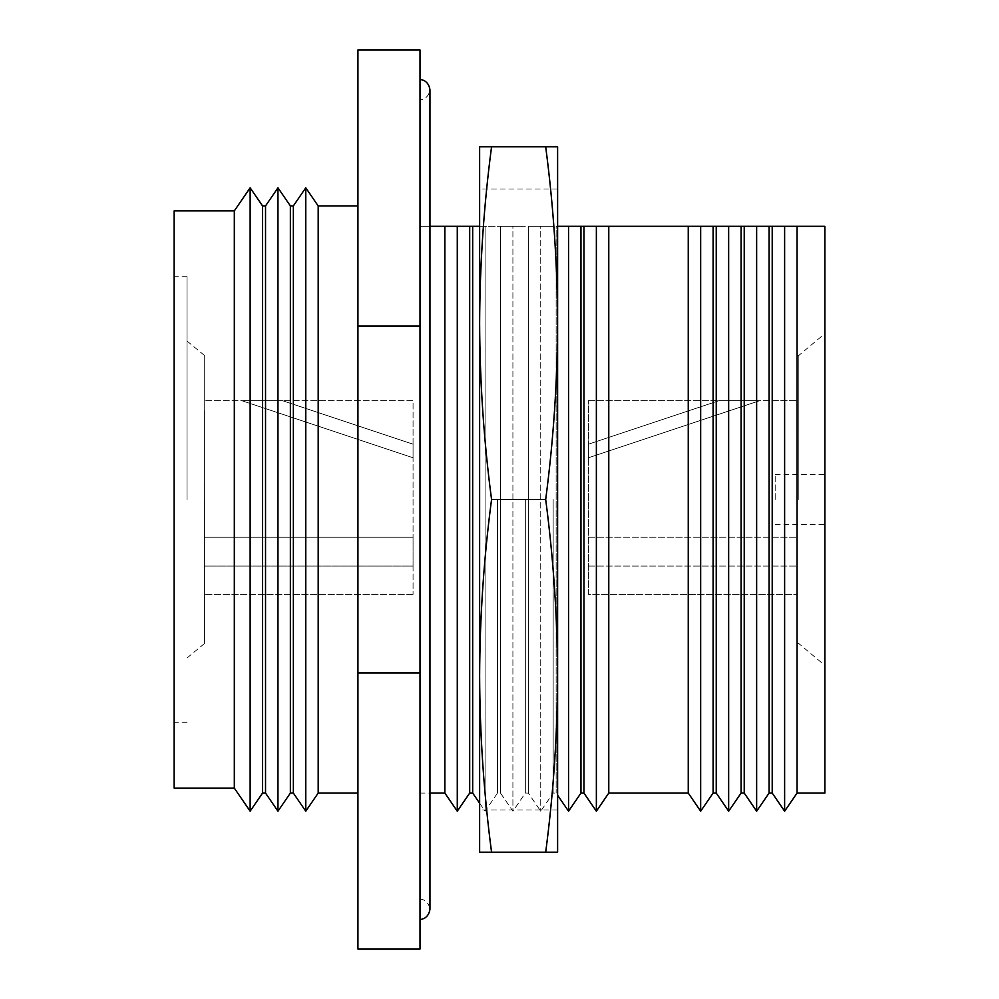 <?xml version="1.0" encoding="UTF-8"?>
<svg xmlns="http://www.w3.org/2000/svg" width="999" height="999" viewBox="0 0 999 999"><rect width="100%" height="100%" fill="white"/><g stroke="black" fill="none" stroke-linecap="round" stroke-linejoin="round"><path stroke-width="0.75" stroke-dasharray="5 3.75" d="M824.862 793.069L824.862 226.298L556.131 226.298L556.131 793.069L556.131 226.298L557.617 226.298M775.187 499.5L775.187 474.662L775.187 499.5M444.855 793.069L444.855 226.298L420.017 226.298L420.017 499.5L420.017 79.758L420.017 919.242L420.017 226.298L429.957 226.298M457.28 811.2L457.28 226.298L444.855 226.298M797.052 793.069L797.052 226.298M784.627 811.2L784.627 226.298M772.215 793.069L772.215 226.298M769.068 793.069L769.068 226.298M756.643 811.2L756.643 226.298M744.23 793.069L744.23 226.298M741.083 793.069L741.083 226.298M728.658 811.2L728.658 226.298M716.246 793.069L716.246 226.298M713.099 793.069L713.099 226.298M700.674 811.2L700.674 226.298M688.261 793.069L688.261 226.298M608.778 793.069L608.778 226.298M596.366 811.2L596.366 226.298M583.94 793.069L583.94 226.298M580.968 793.069L580.968 226.298M568.543 811.2L568.543 226.298M553.146 499.5L553.146 793.069L553.146 499.5M553.146 226.298L540.734 226.298L540.734 811.2L540.734 226.298L528.309 226.298L528.309 793.069L528.309 226.298L553.146 226.298M525.337 499.5L525.337 793.069L525.337 499.5M525.337 226.298L512.912 226.298L512.912 811.2L512.912 226.298L500.499 226.298L500.499 793.069L500.499 226.298L525.337 226.298M497.514 499.5L497.514 793.069L497.514 499.5M479.632 226.298L500.499 226.298L485.089 226.298L485.089 811.2L485.089 226.298L457.28 226.298M472.677 793.069L472.677 226.298M469.692 793.069L469.692 226.298M798.813 499.5L798.813 355.444L798.813 499.5M797.052 410.801L797.052 594.38L797.052 410.801M187.05 499.5L187.05 276.711L187.05 499.5M204.221 499.5L204.221 355.444L204.221 499.5M204.433 410.801L204.433 537.25L204.433 410.801M174.138 788.111L174.138 210.889M318.194 793.069L318.194 205.931M357.929 499.5L357.929 793.069L357.929 499.5M305.769 811.2L305.769 187.8M293.356 793.069L293.356 205.931M290.372 793.069L290.372 205.931M277.959 811.2L277.959 187.8M265.534 793.069L265.534 205.931M262.55 793.069L262.55 205.931M250.137 811.2L250.137 187.8M234.315 788.111L234.315 210.889M420.017 672.914L357.929 672.914L357.929 949.05L420.017 949.05L420.017 49.95L357.929 49.95L357.929 326.086L420.017 326.086M357.929 672.914L357.929 326.086M204.433 499.5L204.433 643.556L204.433 499.5M204.433 566.058L204.433 537.25L204.433 594.38L204.433 566.058L413.062 566.058L413.062 400.649L204.433 400.649L413.062 400.649L413.062 537.25L204.433 537.25L413.062 537.25L413.062 566.058L204.433 566.058L413.062 566.058L413.062 594.38L413.062 566.058L204.433 566.058M413.062 594.38L204.433 594.38L413.062 594.38M413.062 537.25L204.433 537.25L413.062 537.25M241.696 400.649L282.417 400.649L413.062 444.205L413.062 457.779L241.696 400.649L282.417 400.649L413.062 444.205L413.062 457.779L241.696 400.649L282.417 400.649L413.062 444.205L413.062 457.779L241.696 400.649L282.417 400.649L413.062 444.205L413.062 457.779L241.696 400.649L282.417 400.649L413.062 444.205L413.062 457.779L241.696 400.649L282.417 400.649L413.062 444.205L413.062 457.779L241.696 400.649L282.417 400.649L413.062 444.205L413.062 457.779L241.696 400.649L282.417 400.649L413.062 444.205L413.062 457.779L241.696 400.649L282.417 400.649L413.062 444.205L413.062 457.779L241.696 400.649L282.417 400.649L413.062 444.205L413.062 457.779L241.696 400.649L282.417 400.649L413.062 444.205L413.062 457.779L241.696 400.649L282.417 400.649L413.062 444.205L413.062 457.779L241.696 400.649L282.417 400.649L413.062 444.205L413.062 457.779L241.696 400.649L282.417 400.649L413.062 444.205L413.062 457.779L241.696 400.649L282.417 400.649L413.062 444.205L413.062 457.779L241.696 400.649L282.417 400.649L413.062 444.205L413.062 457.779L241.696 400.649M588.411 444.205L719.068 400.649L759.789 400.649L588.411 457.779L588.411 444.205L719.068 400.649L759.789 400.649L588.411 457.779L588.411 444.205L719.068 400.649L759.789 400.649L588.411 457.779L588.411 444.205L719.068 400.649L759.789 400.649L588.411 457.779L588.411 444.205L719.068 400.649L759.789 400.649L588.411 457.779L588.411 444.205L719.068 400.649L759.789 400.649L588.411 457.779L588.411 444.205L719.068 400.649L759.789 400.649L588.411 457.779L588.411 444.205L719.068 400.649L759.789 400.649L588.411 457.779L588.411 444.205L719.068 400.649L759.789 400.649L588.411 457.779L588.411 444.205L719.068 400.649L759.789 400.649L588.411 457.779L588.411 444.205L719.068 400.649L759.789 400.649L588.411 457.779L588.411 444.205L719.068 400.649L759.789 400.649L588.411 457.779L588.411 444.205L719.068 400.649L759.789 400.649L588.411 457.779L588.411 444.205L719.068 400.649L759.789 400.649L588.411 457.779L588.411 444.205L719.068 400.649L759.789 400.649L588.411 457.779L588.411 444.205L719.068 400.649L759.789 400.649L588.411 457.779L588.411 444.205M588.411 594.38L588.411 400.649L588.411 594.38L797.052 594.38L588.411 594.38M588.411 537.25L797.052 537.25L588.411 537.25M588.411 400.649L797.052 400.649L588.411 400.649M588.411 566.058L797.052 566.058L588.411 566.058M797.052 499.5L797.052 643.556L797.052 499.5M557.617 323.152L557.617 146.816L545.691 146.816C553.409 205.594 557.392 264.373 557.617 323.152L557.617 499.5L557.617 323.152C557.392 381.943 553.409 440.721 545.691 499.5L491.558 499.5C483.828 440.721 479.857 381.943 479.632 323.152L479.632 323.139M557.617 675.861L557.617 675.848C557.392 734.627 553.409 793.406 545.691 852.184L557.617 852.184L557.617 323.139M545.691 852.184L479.632 852.184L479.632 146.816L545.691 146.816M479.632 675.861L479.632 675.848C479.857 617.057 483.828 558.279 491.558 499.5M545.691 499.5C553.409 558.279 557.392 617.057 557.617 675.848M491.558 852.184C483.828 793.406 479.857 734.627 479.632 675.848M479.632 323.152C479.857 264.373 483.828 205.594 491.558 146.816M775.187 474.662L824.862 474.662M420.017 793.069L429.957 793.069M479.632 803.221L485.089 811.2L497.514 793.069L500.499 793.069L512.912 811.2L525.337 793.069L528.309 793.069L540.734 811.2L553.146 793.069L556.131 793.069L557.617 795.254M797.052 355.444L798.813 355.444L824.862 333.591M420.017 899.375C419.98 898.938 428.384 899.2 429.957 909.315L429.957 89.685C428.384 99.8 419.98 100.062 420.017 99.625M204.433 355.444L187.05 341.034M187.05 276.711L174.138 276.711M187.05 722.289L174.138 722.289M204.433 643.556L187.05 657.966M797.052 643.556L798.813 643.556L824.862 665.409M775.187 524.338L824.862 524.338M557.617 189.036L479.632 189.036M557.617 809.964L479.632 809.964"/><path stroke-width="1.5" d="M429.957 226.298L444.855 226.298L444.855 793.069L457.28 811.2L457.28 226.298L469.692 226.298L469.692 793.069L472.677 793.069L479.632 803.221M444.855 226.298L457.28 226.298M797.052 499.5L797.052 793.069L824.862 793.069L824.862 226.298L797.052 226.298L797.052 499.5M557.617 226.298L784.627 226.298L784.627 811.2L797.052 793.069M772.215 226.298L772.215 793.069L784.627 811.2M769.068 226.298L769.068 793.069L772.215 793.069M756.643 226.298L756.643 811.2L769.068 793.069M744.23 226.298L744.23 793.069L756.643 811.2M741.083 226.298L741.083 793.069L744.23 793.069M728.658 226.298L728.658 811.2L741.083 793.069M716.246 226.298L716.246 793.069L728.658 811.2M713.099 226.298L713.099 793.069L716.246 793.069M700.674 226.298L700.674 811.2L713.099 793.069M688.261 226.298L688.261 793.069L700.674 811.2M608.778 226.298L608.778 793.069L688.261 793.069M596.366 226.298L596.366 811.2L608.778 793.069M583.94 226.298L583.94 793.069L596.366 811.2M580.968 226.298L580.968 793.069L583.94 793.069M568.543 226.298L568.543 811.2L580.968 793.069M469.692 226.298L472.677 226.298L472.677 793.069M472.677 226.298L479.632 226.298M293.356 205.931L293.356 793.069L290.372 793.069L290.372 205.931L293.356 205.931L305.769 187.8L318.194 205.931L318.194 793.069L357.929 793.069M305.769 187.8L305.769 811.2L318.194 793.069M265.534 205.931L265.534 793.069L262.55 793.069L262.55 205.931L265.534 205.931L277.959 187.8L277.959 811.2L290.372 793.069M234.315 210.889L234.315 788.111L174.138 788.111L174.138 210.889L234.315 210.889L250.137 187.8L250.137 811.2L262.55 793.069M420.017 672.914L420.017 949.05L357.929 949.05L357.929 672.914L420.017 672.914L420.017 49.95L357.929 49.95L357.929 326.086L420.017 326.086M357.929 326.086L357.929 672.914M784.627 226.298L797.052 226.298M479.632 323.139L479.632 852.184L545.691 852.184C553.409 793.406 557.392 734.627 557.617 675.848L557.617 852.184L545.691 852.184M557.617 323.139L557.617 323.152C557.392 264.373 553.409 205.594 545.691 146.816L479.632 146.816L479.632 323.152C479.857 381.943 483.828 440.721 491.558 499.5C483.828 558.279 479.857 617.057 479.632 675.848L479.632 675.861M545.691 146.816L557.617 146.816L557.617 675.861M557.617 675.848C557.392 617.057 553.409 558.279 545.691 499.5L491.558 499.5M479.632 675.848C479.857 734.627 483.828 793.406 491.558 852.184M545.691 499.5C553.409 440.721 557.392 381.943 557.617 323.152M491.558 146.816C483.828 205.594 479.857 264.373 479.632 323.152M429.957 793.069L444.855 793.069M557.617 795.254L568.543 811.2M469.692 793.069L457.28 811.2M420.017 79.758C419.98 79.321 428.384 79.57 429.957 89.685L429.957 909.315C428.384 919.43 419.98 919.679 420.017 919.242M293.356 793.069L305.769 811.2M265.534 793.069L277.959 811.2M234.315 788.111L250.137 811.2M262.55 205.931L250.137 187.8M290.372 205.931L277.959 187.8M318.194 205.931L357.929 205.931"/></g></svg>
